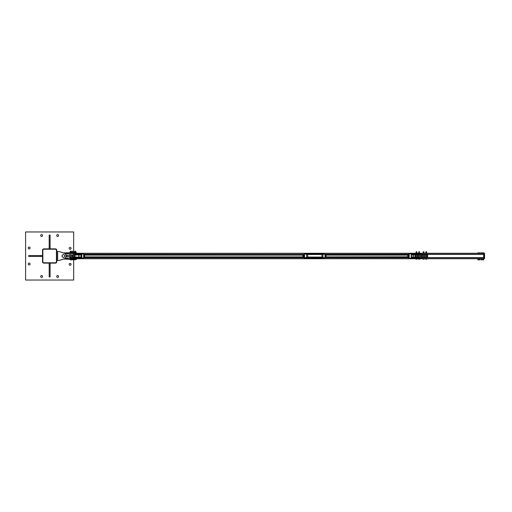 <?xml version="1.0" encoding="UTF-8"?>
<svg xmlns="http://www.w3.org/2000/svg" width="512" height="512" viewBox="0 0 512 512"><rect width="100%" height="100%" fill="white"/><g stroke="black" fill="none" stroke-linecap="round" stroke-linejoin="round"><path stroke-width="0.77" d="M41.626 234.579A0.947 0.947 0 0 1 42.573 235.52A0.947 0.947 0 0 1 41.626 236.467A0.947 0.947 0 0 1 40.678 235.52A0.947 0.947 0 0 1 41.626 234.579M29.158 263.066A0.947 0.947 0 0 1 30.106 264.013A0.947 0.947 0 0 1 29.158 264.96A0.947 0.947 0 0 1 28.218 264.013A0.947 0.947 0 0 1 29.158 263.066M57.651 275.533A0.947 0.947 0 0 1 58.598 276.48A0.947 0.947 0 0 1 57.651 277.421A0.947 0.947 0 0 1 56.704 276.48A0.947 0.947 0 0 1 57.651 275.533M70.112 247.379A0.947 0.947 0 0 1 71.059 248.326A0.947 0.947 0 0 1 70.112 249.267A0.947 0.947 0 0 1 69.171 248.326A0.947 0.947 0 0 1 70.112 247.379M70.112 263.405A0.947 0.947 0 0 1 71.059 264.352A0.947 0.947 0 0 1 70.112 265.293A0.947 0.947 0 0 1 69.171 264.352A0.947 0.947 0 0 1 70.112 263.405M41.626 275.533A0.947 0.947 0 0 1 42.573 276.48A0.947 0.947 0 0 1 41.626 277.421A0.947 0.947 0 0 1 40.678 276.48A0.947 0.947 0 0 1 41.626 275.533M29.158 247.04A0.947 0.947 0 0 1 30.106 247.987A0.947 0.947 0 0 1 29.158 248.934A0.947 0.947 0 0 1 28.218 247.987A0.947 0.947 0 0 1 29.158 247.04M57.651 234.579A0.947 0.947 0 0 1 58.598 235.52A0.947 0.947 0 0 1 57.651 236.467A0.947 0.947 0 0 1 56.704 235.52A0.947 0.947 0 0 1 57.651 234.579M73.677 251.213L74.163 251.213L73.632 251.213L73.677 231.962L25.6 231.962L25.6 280.038L73.677 280.038L73.677 259.93M56.762 250.214A1.338 1.338 0 0 0 55.424 248.877L43.853 248.877A1.338 1.338 0 0 0 42.515 250.214L42.515 261.792A1.338 1.338 0 0 0 43.853 263.123L55.424 263.123A1.338 1.338 0 0 0 56.762 261.792L56.762 250.214M42.848 250.214L42.848 261.786A0.998 0.998 0 0 0 43.853 262.79L55.424 262.79A0.998 0.998 0 0 0 56.429 261.786L56.429 250.214A0.998 0.998 0 0 0 55.424 249.21L43.853 249.21A0.998 0.998 0 0 0 42.848 250.214M42.515 256.448L28.717 256.448L28.717 255.552L42.515 255.552M40.736 255.552L40.736 256.448M49.19 248.877L49.19 235.078L50.086 235.078L50.086 248.877M50.086 247.098L49.19 247.098M50.086 263.123L50.086 276.922L49.19 276.922L49.19 263.123M49.19 264.902L50.086 264.902M56.762 260.454L59.206 260.454L63.264 259.11A3.117 3.117 0 0 0 63.437 259.117L66.662 259.117L63.437 259.117M59.206 260.454L64.045 258.854A3.002 3.002 0 0 0 64.045 253.146L59.206 251.546L64.045 253.146L59.206 251.546L56.762 251.546M69.67 258.336L69.613 258.784L75.789 258.784L75.789 259.226L76.461 259.226L76.461 258.784L75.789 258.784M63.264 252.89A3.117 3.117 0 0 1 63.437 252.883L75.789 252.774L75.789 253.216L69.613 253.216L69.67 253.664M75.789 259.226L66.662 259.002M66.662 252.883L66.662 253.216L69.613 253.216L66.662 252.998M76.461 252.774L76.461 253.216L76.461 252.774L75.789 252.774M75.789 253.216L76.461 253.216M70.349 253.274L70.906 253.216M70.394 251.213L70.829 251.213L70.394 251.213M70.355 251.283L70.829 251.213M70.093 259.706L69.99 259.226L71.13 259.226L71.13 259.661L70.17 259.706L71.13 259.661M70.342 259.226L70.342 259.661M70.918 259.226L70.918 259.661M71.821 253.274L72.461 253.216M71.891 251.213L72.384 251.213L71.891 251.213M71.834 251.283L72.384 251.213M71.616 259.706L71.61 259.226L72.627 259.226L72.621 259.706L71.859 259.706L72.627 259.661M72.109 259.226L72.109 259.661M72.621 259.226L72.614 259.661M73.606 253.274L74.24 253.216M73.619 251.283L74.163 251.213M73.402 259.706L73.382 259.226L74.4 259.226L74.4 259.706L73.626 259.706L74.413 259.661M74.4 259.226L74.982 259.706M73.869 259.226L73.869 259.661M74.381 259.226L74.381 259.661M75.232 253.274L75.802 253.216M75.283 251.213L75.725 251.213L75.283 251.213M75.238 251.283L75.725 251.213M75.27 259.661L75.27 259.226L76.026 259.226L75.552 259.706L76.026 259.661M74.893 259.226L75.27 259.226M75.802 259.174L75.84 259.661M73.862 259.93L73.414 259.93L73.862 259.93M73.235 259.93L73.152 259.373M71.309 259.93L70.874 259.93L71.309 259.93M71.526 259.373L71.13 259.507L71.437 259.93M71.526 252.627L71.136 252.493L71.45 252.07L70.771 252.07M70.893 252.07L71.456 252.493M73.645 252.07L73.274 252.07M74.259 252.186L73.389 252.115M73.152 252.627L73.165 252.115M72.627 259.232L73.382 259.373M71.13 259.373L71.61 259.373M71.136 252.627L71.546 252.627M71.731 252.186L72.685 252.288L72.608 252.774L73.325 252.627M72.685 252.73L72.685 252.301L71.757 252.288M71.674 252.774L71.552 252.288L72.474 252.301L72.544 252.768L71.802 252.774L71.917 252.301L71.667 252.762M70.893 251.283L70.944 252.186L70.176 252.186L70.298 251.213M71.053 252.768L70.893 252.288L70.886 252.723L69.99 252.736L70.17 252.186L71.13 252.288L71.13 252.736L70.707 252.762L71.136 252.301L70.227 252.288M69.984 252.723L69.99 252.288L70.061 252.774L66.662 252.768M70.893 252.288L70.323 252.288L70.33 252.723L69.984 252.301M74.291 252.186L73.555 252.288M73.363 252.749L73.331 252.288L73.664 252.723L73.677 252.288L74.24 252.301L74.31 252.768L73.395 252.768L73.325 252.301L73.325 252.723M74.464 252.73L74.47 252.301L74.438 252.749M75.789 251.283L75.84 252.186L75.072 252.186L75.194 251.213M74.246 252.301L74.24 252.736L74.957 252.768L74.899 252.294L75.283 252.723L75.296 252.288L76.013 252.294L75.667 252.774L74.95 252.768L74.906 252.288L75.968 252.256L75.066 252.288M75.853 252.301L76.019 252.723M57.651 260.454L57.651 251.546M66.054 255.443L67.002 255.443L67.002 256.557L75.014 256.557L75.014 255.443L72.704 255.443L72.704 256.557M67.002 255.443L72.704 255.443M67.002 256.557L66.054 256.557M64.102 254.842L64.774 255.232L64.774 256A1.338 1.338 0 0 0 62.771 254.842L63.437 254.458L64.102 254.842M64.774 256.768L64.102 257.158A1.338 1.338 0 0 0 64.774 256L64.774 256.768M63.437 257.542L62.771 257.158A1.338 1.338 0 0 0 64.102 257.158L63.437 257.542M62.099 256L62.099 255.232L62.771 254.842A1.338 1.338 0 0 0 62.771 257.158L62.099 256.768L62.099 256M484.102 254.445L422.349 254.445L484.102 254.445L484.102 253.274L69.67 253.274L69.67 255.443M408.518 254.445L325.05 254.445L408.518 254.445M303.642 254.445L83.603 254.445L303.642 254.445M69.67 256.557L69.67 258.726L484.102 258.726L484.102 257.555L422.349 257.555M408.518 257.555L325.05 257.555M303.635 257.555L83.603 257.555M427.571 254.445L422.349 254.554M422.349 257.446L427.571 257.555M415.827 256.998L415.552 256.557L427.123 256.557L427.123 256.998L422.349 256.998M422.349 255.002L427.123 255.002L427.123 255.443L415.552 255.443L415.827 255.002M415.104 254.938L415.104 257.062M422.227 256.89L422.227 256.557M422.227 255.443L422.227 255.11M427.571 257.446L427.571 254.554M415.552 256.557L415.552 255.443M427.123 256.557L427.123 255.443M416.179 251.782L416.794 251.782L416.794 252.826M416.794 251.782L416.09 251.782L416.09 252.826M416.07 259.194L416.621 259.194L416.07 259.194M415.891 259.194L415.827 258.771L416.314 259.142M416.314 258.771L416.928 259.142M416.928 258.771L417.056 259.142M418.931 251.782L419.462 251.782L419.462 253.005M419.462 251.782L418.765 251.782L418.765 253.005M418.63 259.194L419.123 259.194L418.464 258.771L418.803 259.142M418.803 258.771L419.45 258.771L419.45 259.142M419.45 258.771L419.763 259.142M423.501 252.826L424.013 252.826L423.002 252.826L423.501 252.826L423.213 251.782L423.917 251.782L423.917 252.826M423.917 251.782L423.213 251.782M423.117 259.194L423.635 259.194L423.117 259.194M423.955 259.142L423.955 258.771L424.205 259.142M423.046 259.194L422.925 258.771L423.315 259.142M423.315 258.771L423.955 258.771M425.882 252.826L425.882 251.782L426.586 251.782L426.586 252.826M426.586 251.782L425.882 251.782M426.368 259.194L425.83 259.194L426.368 259.194M425.696 259.194L425.606 258.771L426.054 259.142M426.054 258.771L426.682 259.142M426.682 258.771L426.867 259.142M416.922 252.826L415.878 252.826L417.088 252.877L415.962 253.178M416.934 253.178L415.949 253.178M415.878 252.826L415.878 253.178M418.515 253.274L419.674 253.005L418.547 253.011M422.918 252.877L424.205 253.126L423.117 253.178M424.077 252.826L424.077 253.178M426.701 252.826L426.195 252.826L426.701 252.826M425.677 252.826L426.195 252.826L425.587 252.877L425.773 253.178M426.701 253.178L425.728 253.178L426.701 253.178M426.739 252.826L426.739 253.178M75.053 254.214A1.779 1.459 -90 0 1 74.95 254.221L75.066 254.214A1.779 1.741 -90 0 1 74.925 254.221L74.227 254.221A1.779 1.741 -90 0 0 74.362 254.214L74.355 254.214A1.779 1.754 90 0 1 74.227 254.221L74.95 254.221M81.491 253.837L77.171 254.035L77.21 254.784L74.33 254.97L74.33 254.362L81.357 253.696L81.562 254.387A2.182 0.467 90 0 1 81.562 257.613L81.702 257.69A2.291 0.493 -90 0 0 81.702 254.31L81.594 254.01A2.291 0.493 -90 0 0 81.562 253.933L81.216 253.69M81.478 254.195L81.357 253.696M81.248 255.11L81.248 256.89L81.248 255.11L78.637 255.11L78.637 256.89L78.637 255.11M74.214 255.11L73.229 255.443M71.008 255.443L69.914 255.11L81.101 254.47A0.544 0.531 90 0 1 81.395 254.534L81.702 254.31M73.312 257.779L73.229 258.669L71.008 258.669L71.008 257.779L69.914 257.779L74.95 257.779A1.779 1.459 -90 0 1 75.053 257.786L74.925 257.779A1.779 1.741 -90 0 1 75.066 257.786L75.053 257.786M81.408 258.227L74.362 257.786A1.779 1.754 90 0 0 74.227 257.779A1.779 1.741 -90 0 1 74.362 257.786L81.562 258.067A2.291 0.493 -90 0 0 81.594 257.99L81.702 257.69M75.021 257.03L74.33 257.03L74.33 257.638L69.914 257.779M75.066 256.896L69.914 256.89L71.008 256.557M74.214 256.89L74.938 256.89M75.136 257.037L77.19 257.075M81.562 257.466L81.594 257.99M81.402 253.997L81.562 254.534M81.395 258.003L77.21 257.824L77.21 257.216L81.101 257.53A0.544 0.531 90 0 0 81.395 257.466L81.504 258.074M80.979 254.931L80.826 254.534M80.826 257.466L80.992 256.992L80.602 257.389M77.171 254.035L81.408 253.773M73.229 256.557L73.312 256.89M77.171 257.965L74.227 257.779M411.078 257.69L411.187 257.613A2.182 0.467 -90 0 0 411.187 254.387L411.296 253.997L411.078 254.31A2.291 0.493 90 0 1 411.078 257.69L411.014 257.99A2.291 0.493 90 0 1 410.982 258.067L417.76 257.786A1.779 1.754 90 0 1 417.894 257.779L422.208 257.779L421.114 257.779L421.114 258.669L418.893 258.669L418.893 257.779L417.894 257.779M422.208 257.779L411.315 258.163L411.187 257.613M411.187 258.304L415.462 257.965L415.482 257.216L417.747 257.037M411.014 257.99L411.226 257.466M417.056 256.896L411.59 257.53A0.544 0.531 90 0 1 411.296 257.466L411.13 256.992M421.114 256.557L422.208 256.89L417.184 256.89M417.894 256.89L418.893 256.557M417.894 254.221A1.779 1.754 90 0 1 417.766 254.214L418.893 254.221L418.893 253.331L421.114 253.331L421.114 254.221L422.208 254.221L410.982 253.933A2.291 0.493 90 0 1 411.014 254.01M418.893 255.443L418.893 255.11L411.379 254.637L417.882 254.97L411.488 254.611M417.747 254.963L415.443 254.925M408.646 257.722A1.875 0.403 -90 0 0 408.787 257.875A1.875 0.403 -90 0 0 409.21 256A1.875 0.403 -90 0 0 408.806 254.125L410.944 253.69M411.226 254.195L411.29 253.696L417.805 254.362L422.208 254.221M411.226 254.534L411.296 253.997M411.13 255.008L411.296 254.534A0.544 0.531 90 0 1 411.59 254.47L411.552 254.611A0.403 0.39 -90 0 0 411.258 254.714M410.944 258.31L408.787 257.875A1.875 0.403 -90 0 0 408.806 257.875L408.493 257.478M417.907 255.11L422.208 255.11L421.114 255.443M72.691 258.227L73.018 258.227L72.691 258.227M72.691 253.773L73.018 253.773L72.691 253.773M71.008 254.221L71.008 253.331L73.229 253.331L73.229 254.221M419.782 253.773L420.224 253.773L419.782 253.773M420 253.549L420 253.997M419.782 258.227L420.224 258.227L419.782 258.227M420 258.003L420 258.451M419.84 258.381L420.166 258.381M420.166 258.067L419.84 258.067M420.198 253.933L419.808 253.933M65.376 258.381L67.962 258.381M68.41 258.067L67.846 258.176L68.454 258.381M67.949 258.067L65.171 258.176M68.41 258.272L68.051 258.067M65.414 253.933L68.326 253.933M68.442 253.933L68.038 253.933M68.326 253.619L67.93 253.824L68.493 253.933M67.987 253.619L65.069 253.728M65.414 253.619L64.934 253.619M68.442 253.824L67.93 253.728L68.442 253.619M325.062 257.478A1.978 0.422 -90 0 0 324.992 254.291L324.826 254.106A2.157 0.461 90 0 1 324.902 257.651L321.139 257.952L325.542 257.478L326.003 256.378L325.862 257.178M324.992 254.291L322.637 254.106M322.528 254.106L322.944 254.566L321.862 254.048L306.598 254.106L306.675 257.651L304.378 257.651A2.157 0.461 -90 0 0 304.301 254.106L306.554 254.106M322.451 257.613L323.002 257.088L322.944 254.566L321.965 254.509L321.856 254.048L306.509 254.118M303.635 254.515L304.122 254.291A1.978 0.422 90 0 1 304.186 257.478L303.859 257.894L321.146 257.952L305.862 257.805M303.629 254.464L83.552 254.33M323.002 257.088L307.718 257.03L307.667 254.509L306.432 254.566L306.598 254.106M325.946 256.89L407.821 256.826L407.744 255.11L325.946 255.11M407.533 256.89L407.814 257.299L408.019 256.384L407.955 255.085L407.68 254.701L407.533 255.11M408.826 254.797L408.832 257.178M407.68 254.701L408.16 255.648L407.744 257.478L407.539 256.915L407.744 257.478L408.762 257.299L408.909 255.085M408.762 257.299L408.07 257.12M408.16 255.648L408.928 255.648M407.936 254.522L408.698 254.522M325.939 255.078L326.003 256.378L325.837 254.758M325.798 257.299L325.133 257.114M325.069 254.522L325.728 254.522M325.197 255.635L325.958 255.635M84.493 254.784L84.499 257.197M83.622 257.51L84.461 257.274L84.653 256.282L84.352 254.49L83.622 254.49M84.461 257.274L83.507 257.274M84.563 255.008L84.352 254.49M83.616 255.008L83.699 256.282M84.595 255.526L83.834 255.526M302.95 256.89L302.95 255.11M302.746 256.89L303.027 257.293L303.232 256.365L303.162 255.072L302.886 254.707L302.746 255.11M304.032 254.797L304.045 257.178M302.886 254.707L303.373 255.622L302.963 257.485L302.752 256.928L302.963 257.485L303.981 257.293L304.115 255.072M303.981 257.293L303.283 257.107M303.142 254.515L303.904 254.515M303.373 255.622L304.134 255.622M411.302 255.11L413.485 255.11L413.485 256.89L411.302 256.89M421.114 253.382L484.525 253.382L484.55 258.618L484.55 253.299L484.102 253.299M484.134 258.726L484.525 258.618L484.102 258.701M422.349 254.33L484.102 254.33L484.102 257.67L422.349 257.67M484.077 254.445L484.077 255.085L483.661 255.053L483.661 257.555M484.102 255.053L483.686 255.053L484.102 255.11L484.077 256.89L483.686 256.89L483.686 254.445M483.661 254.445L483.661 255.053M484.102 256.947L483.661 256.947M483.213 259.949L483.546 259.885L483.213 259.949M483.213 259.885L483.546 259.341M482.963 252.826L483.462 252.826L482.963 252.826M483.718 253.274L483.213 253.274L483.718 252.87M483.213 253.274L482.714 253.274L483.213 252.87M482.714 253.274L482.714 252.87M479.878 259.949L479.539 259.885L479.878 259.949M479.878 259.885L480.211 259.341M479.622 252.826L480.128 252.826L479.622 252.826M480.378 253.274L479.878 253.274L480.378 252.87M479.878 253.274L479.373 253.274L479.878 252.87M479.373 253.274L479.373 252.87M482.714 259.213L483.718 259.213M483.718 258.726L482.714 258.726M483.718 258.771L482.714 258.771M479.373 259.213L480.378 259.213M480.378 258.726L479.373 258.726M480.378 258.771L479.373 258.771M481.658 259.949L481.99 259.885L481.658 259.949M481.658 259.885L481.99 259.341M481.408 252.826L481.907 252.826L481.408 252.826M482.157 253.274L481.658 253.274L482.157 252.87M481.658 253.274L481.158 253.274L481.658 252.87M481.158 253.274L481.158 252.87M478.317 259.949L478.65 259.885L478.317 259.949M478.317 259.885L478.65 259.341M478.067 252.826L478.566 252.826L478.067 252.826M478.816 253.274L478.317 253.274L478.816 252.87M478.317 253.274L477.818 253.274L478.317 252.87M477.818 253.274L477.818 252.87M481.158 259.213L482.157 259.213M482.157 258.726L481.158 258.726M482.157 258.771L481.158 258.771M477.818 259.213L478.816 259.213M478.816 258.726L477.818 258.726M478.816 258.771L477.818 258.771M72.646 252.755L72.474 252.288M74.893 252.301L74.893 252.723M418.893 253.382L73.229 253.382M71.008 253.382L69.67 253.382M408.57 254.33L325.018 254.33M408.57 257.67L324.902 257.67M303.667 257.67L83.552 257.67M484.134 253.274L484.134 258.618L421.114 258.618M418.893 258.618L73.229 258.618M71.008 258.618L69.67 258.618M417.92 256.557L417.92 255.443M421.53 256.557L421.53 255.443M74.227 255.11L69.914 255.11M80.87 257.28A2.182 0.467 90 0 1 80.819 256.89L80.864 257.286M80.819 255.11A2.182 0.467 90 0 1 80.87 254.72L80.819 255.11M81.427 253.722L83.334 254.125A1.875 0.403 90 0 1 83.334 254.125A1.875 0.403 90 0 1 83.712 256A1.875 0.403 90 0 1 83.334 257.875A1.875 0.403 90 0 1 83.315 257.875L81.427 258.278M80.749 257.363A0.403 0.39 90 0 0 80.992 256.992L81.504 256.992A0.403 0.39 -90 0 1 81.082 257.389L81.101 257.53M75.066 255.104L81.082 254.611A0.403 0.39 -90 0 1 81.504 255.008L80.992 255.008A0.403 0.39 90 0 0 80.749 254.637M83.475 257.722A1.741 0.371 -90 0 0 83.795 256A1.741 0.371 -90 0 0 83.475 254.278M74.221 257.779L81.28 258.31M74.227 256.89L69.914 256.89M77.19 254.925L81.101 254.47M417.882 257.03L418.758 257.03L418.81 257.779M418.81 256.89L422.208 256.89M418.81 254.221L418.758 254.97L417.882 254.97M408.493 254.522L408.787 254.125A1.875 0.403 -90 0 0 408.787 254.125A1.875 0.403 -90 0 0 408.646 254.278M411.187 253.696L415.462 254.035L415.482 254.784L411.59 254.47M408.506 254.522A1.741 0.371 90 0 1 408.698 254.259A1.741 0.371 90 0 1 409.069 256A1.741 0.371 90 0 1 408.698 257.741A1.741 0.371 90 0 1 408.506 257.478M418.81 255.11L422.208 255.11M415.443 257.075L411.59 257.53M419.712 258.176L420.294 258.272M322.195 257.6L306.88 257.626M304.186 257.478L303.693 257.709A1.978 0.422 90 0 1 303.629 257.485L303.706 257.786M321.171 257.594L321.146 257.952L306.483 257.741M306.675 257.651L322.605 257.651L307.622 257.594L306.579 257.677L306.182 257.862L306.848 257.952M306.253 257.85L306.579 257.677M306.483 257.088L307.718 257.03L307.622 257.594L321.914 257.594L321.965 254.509L307.667 254.509L307.558 254.048M483.686 257.555L483.686 256.947L484.077 256.947L484.077 257.555M66.662 259.232L69.99 259.232M71.853 251.213L71.782 252.186M72.454 252.186L72.454 251.283M73.632 251.213L73.568 252.186M74.234 252.186L74.234 251.283M81.331 253.722L74.221 254.221M69.773 254.362L69.773 254.97M83.334 254.125C83.878 253.37 83.898 258.733 83.334 257.875M80.979 254.925L80.602 254.611M69.773 257.03L69.773 257.638M415.462 257.965L417.766 257.786M422.349 257.638L422.349 257.03M411.187 257.658L411.187 254.342M411.142 254.925L411.52 254.611M415.462 254.035L417.766 254.214M411.142 257.075L411.52 257.389M422.349 254.97L422.349 254.362M324.454 257.875L324.973 257.638M325.056 257.536L324.979 254.214M304.23 254.125L303.718 254.362M321.914 257.594L322.419 257.485M307.616 257.594L306.656 257.664M322.829 254.195L321.856 254.048M322.182 257.882L321.133 257.952M78.637 256.89L81.248 256.89M84.589 256.89L302.963 256.89M84.589 255.11L302.963 255.11M482.88 259.341L482.88 259.885M479.539 259.341L479.539 259.885M481.325 259.341L481.325 259.885M477.984 259.341L477.984 259.885"/></g></svg>
